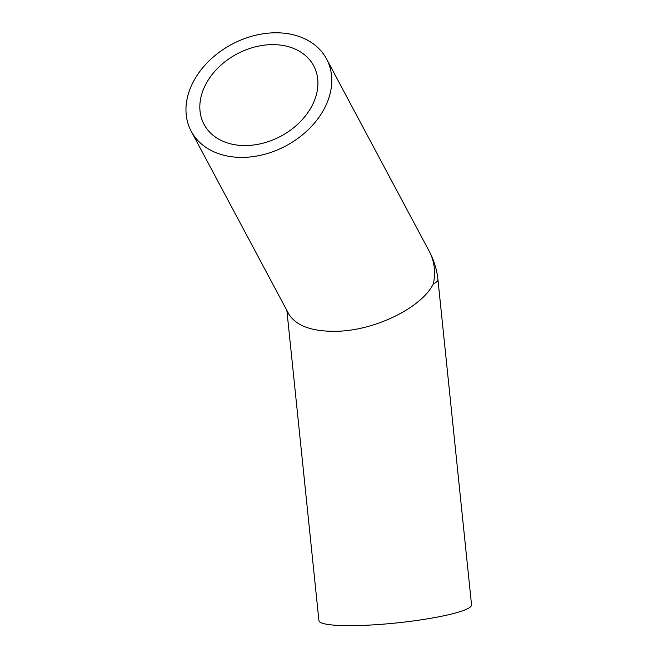<?xml version="1.0" encoding="UTF-8"?>
<svg xmlns="http://www.w3.org/2000/svg" width="658" height="658" viewBox="0 0 658 658"><rect width="100%" height="100%" fill="white"/><g stroke="black" fill="none" stroke-linecap="round" stroke-linejoin="round"><path stroke-width="0.99" d="M286.863 310.428L318.924 620.659A76.723 10.248 174.1 0 0 369.261 625.1A76.723 10.248 174.1 0 0 471.547 604.891L437.948 279.683A76.723 10.248 174.1 0 1 433.392 283.795C422.041 307.089 376.993 329.691 338.886 331.221C313.076 332.093 296.355 326.31 288.714 313.891L191.19 131.222A76.723 57.542 151.9 0 1 202.343 68.226A76.723 57.542 151.9 0 1 271.713 32.9A76.723 57.542 151.9 0 1 326.549 58.957A76.723 57.542 151.9 0 1 315.396 121.96A76.723 57.542 151.9 0 1 246.026 157.287A76.723 57.542 151.9 0 1 191.19 131.222M269.278 44.719A62.14 46.611 151.9 0 1 313.693 65.825A62.14 46.611 151.9 0 1 304.654 116.853A62.14 46.611 151.9 0 1 248.469 145.467A62.14 46.611 151.9 0 1 204.054 124.362A62.14 46.611 151.9 0 1 213.085 73.334A62.14 46.611 151.9 0 1 269.278 44.719M437.948 279.683A76.723 76.723 0 0 0 429.312 251.438A76.723 57.542 151.9 0 1 433.392 283.795M429.312 251.438L326.549 58.957"/></g></svg>
